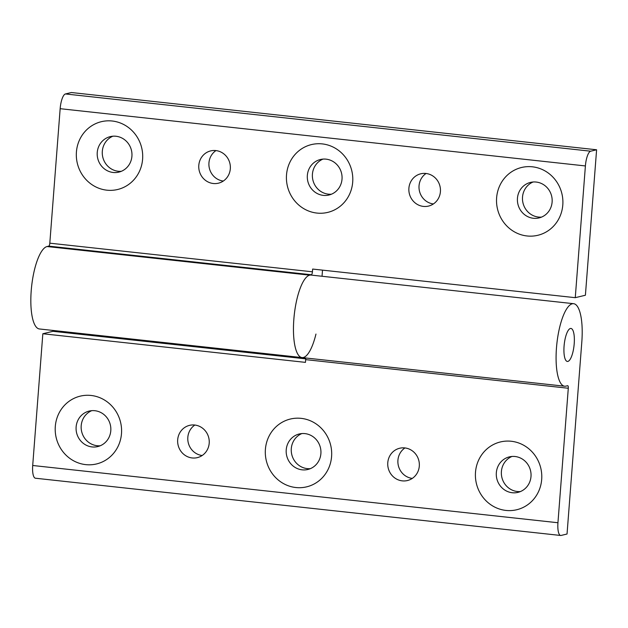 <?xml version="1.0" encoding="UTF-8"?>
<svg xmlns="http://www.w3.org/2000/svg" width="628" height="628" viewBox="0 0 628 628"><rect width="100%" height="100%" fill="white"/><g stroke="black" fill="none" stroke-linecap="round" stroke-linejoin="round"><path stroke-width="0.94" d="M564.643 386.212A41.503 12.34 -83.8 0 1 556.871 343.61A41.503 12.34 -83.8 0 1 573.639 303.693A41.503 12.34 -83.8 0 1 581.818 341.899L567.037 534.02L561.118 535.441A13.832 4.113 -83.8 0 1 560.678 535.472A13.832 4.113 -83.8 0 1 557.947 522.739L568.293 388.253A2.763 0.824 96.2 0 0 567.751 385.71A2.763 0.824 96.2 0 0 567.665 385.71L565.969 386.118A41.503 12.34 -83.8 0 1 564.643 386.212L39.391 328.962A41.503 12.34 96.2 0 1 31.4 288.566A41.503 12.34 96.2 0 1 47.061 246.537L48.748 246.129A2.763 0.824 -83.8 0 0 49.808 243.177L60.155 108.691A13.832 4.113 96.2 0 1 65.438 93.957L71.357 92.528L596.6 149.778L585.406 295.239L575.264 297.68L312.642 269.059L312.43 271.806A2.763 0.824 -83.8 0 1 311.37 274.75L309.683 275.158A41.503 12.34 96.2 0 0 294.022 317.187A41.503 12.34 96.2 0 0 302.021 357.583A41.503 12.34 96.2 0 0 315.963 334.057M322.038 276.265L322.509 270.134M433.399 203.943A16.603 15.763 76.5 0 1 419.48 191.187A16.603 15.763 76.5 0 1 426.059 173.485M121.345 171.311A18.259 17.341 76.5 0 1 102.796 157.204A18.259 17.341 76.5 0 1 112.891 136.205M331.443 194.209A18.259 17.341 76.5 0 1 312.901 180.103A18.259 17.341 76.5 0 1 322.988 159.104M541.548 217.107A18.259 17.341 76.5 0 1 522.998 203.001A18.259 17.341 76.5 0 1 533.086 182.002M223.301 181.045A16.603 15.763 76.5 0 1 209.383 168.288A16.603 15.763 76.5 0 1 215.961 150.587M60.155 108.691L585.398 165.941A13.832 4.113 -83.8 0 1 590.681 151.199L596.6 149.778M585.398 165.941L575.264 297.68M408.899 188.219A16.603 15.763 -103.5 0 0 428.547 206.078A16.603 15.763 -103.5 0 0 440.416 191.658A16.603 15.763 -103.5 0 0 420.768 173.799A16.603 15.763 -103.5 0 0 408.899 188.219M76.42 151.984A34.862 33.096 -103.5 0 0 123.755 187.34A34.862 33.096 -103.5 0 0 128.363 127.445A34.862 33.096 -103.5 0 0 76.42 151.984M286.517 174.882A34.862 33.096 -103.5 0 0 333.853 210.239A34.862 33.096 -103.5 0 0 338.461 150.343A34.862 33.096 -103.5 0 0 286.517 174.882M496.622 197.781A34.862 33.096 -103.5 0 0 543.95 233.137A34.862 33.096 -103.5 0 0 548.558 173.242A34.862 33.096 -103.5 0 0 496.622 197.781M198.801 165.321A16.603 15.763 -103.5 0 0 218.45 183.18A16.603 15.763 -103.5 0 0 230.319 168.751A16.603 15.763 -103.5 0 0 210.67 150.901A16.603 15.763 -103.5 0 0 198.801 165.321M97.246 152.478A18.259 17.341 -103.5 0 0 118.857 172.119A18.259 17.341 -103.5 0 0 131.919 156.254A18.259 17.341 -103.5 0 0 110.308 136.614A18.259 17.341 -103.5 0 0 97.246 152.478M307.351 175.377A18.259 17.341 -103.5 0 0 328.962 195.018A18.259 17.341 -103.5 0 0 342.017 179.153A18.259 17.341 -103.5 0 0 320.406 159.512A18.259 17.341 -103.5 0 0 307.351 175.377M517.448 198.275A18.259 17.341 -103.5 0 0 539.06 217.916A18.259 17.341 -103.5 0 0 552.114 202.051A18.259 17.341 -103.5 0 0 530.503 182.41A18.259 17.341 -103.5 0 0 517.448 198.275M305.695 358.847L52.98 331.309L42.837 333.751L305.459 362.372L305.671 359.632A2.763 0.824 96.2 0 0 305.624 357.984M202.185 455.504A16.603 15.763 76.5 0 1 187.827 437.331A16.603 15.763 76.5 0 1 194.845 425.046M520.424 491.559A18.259 17.341 76.5 0 1 501.403 471.51A18.259 17.341 76.5 0 1 511.969 456.462M310.326 468.661A18.259 17.341 76.5 0 1 291.298 448.612A18.259 17.341 76.5 0 1 301.872 433.563M100.229 445.762A18.259 17.341 76.5 0 1 81.2 425.713A18.259 17.341 76.5 0 1 91.774 410.657M412.282 478.403A16.603 15.763 76.5 0 1 397.924 460.23A16.603 15.763 76.5 0 1 404.942 447.945M557.947 522.739L32.703 465.489A13.832 4.113 96.2 0 0 35.427 478.222L560.678 535.472M32.703 465.489L42.837 333.751M564.07 346.169A16.603 4.938 -83.8 0 1 570.938 328.444A16.603 4.938 -83.8 0 1 574.047 345.486A16.603 4.938 -83.8 0 1 567.343 361.453A16.603 4.938 -83.8 0 1 564.07 346.169M302.021 357.583A41.503 12.34 -83.8 0 1 294.249 314.989A41.503 12.34 -83.8 0 1 311.009 275.064L573.639 303.693M209.203 443.211A16.603 15.763 -103.5 0 0 189.554 425.352A16.603 15.763 -103.5 0 0 177.685 439.781A16.603 15.763 -103.5 0 0 197.333 457.631A16.603 15.763 -103.5 0 0 209.203 443.211M541.681 479.447A34.862 33.096 -103.5 0 0 494.354 444.09A34.862 33.096 -103.5 0 0 489.738 503.986A34.862 33.096 -103.5 0 0 541.681 479.447M331.584 456.548A34.862 33.096 -103.5 0 0 284.249 421.192A34.862 33.096 -103.5 0 0 279.641 481.087A34.862 33.096 -103.5 0 0 331.584 456.548M121.487 433.65A34.862 33.096 -103.5 0 0 74.151 398.293A34.862 33.096 -103.5 0 0 69.543 458.189A34.862 33.096 -103.5 0 0 121.487 433.65M419.3 466.109A16.603 15.763 -103.5 0 0 399.651 448.251A16.603 15.763 -103.5 0 0 387.782 462.679A16.603 15.763 -103.5 0 0 407.431 480.538A16.603 15.763 -103.5 0 0 419.3 466.109M530.998 476.511A18.259 17.341 -103.5 0 0 509.387 456.87A18.259 17.341 -103.5 0 0 496.332 472.735A18.259 17.341 -103.5 0 0 517.943 492.376A18.259 17.341 -103.5 0 0 530.998 476.511M320.892 453.612A18.259 17.341 -103.5 0 0 299.289 433.972A18.259 17.341 -103.5 0 0 286.227 449.836A18.259 17.341 -103.5 0 0 307.838 469.477A18.259 17.341 -103.5 0 0 320.892 453.612M110.795 430.714A18.259 17.341 -103.5 0 0 89.184 411.073A18.259 17.341 -103.5 0 0 76.129 426.938A18.259 17.341 -103.5 0 0 97.74 446.579A18.259 17.341 -103.5 0 0 110.795 430.714M65.438 93.957L590.681 151.199M47.061 246.537L309.683 275.158M48.748 246.129L311.37 274.75M49.808 243.177L312.43 271.806M568.293 388.253L305.671 359.632"/></g></svg>
